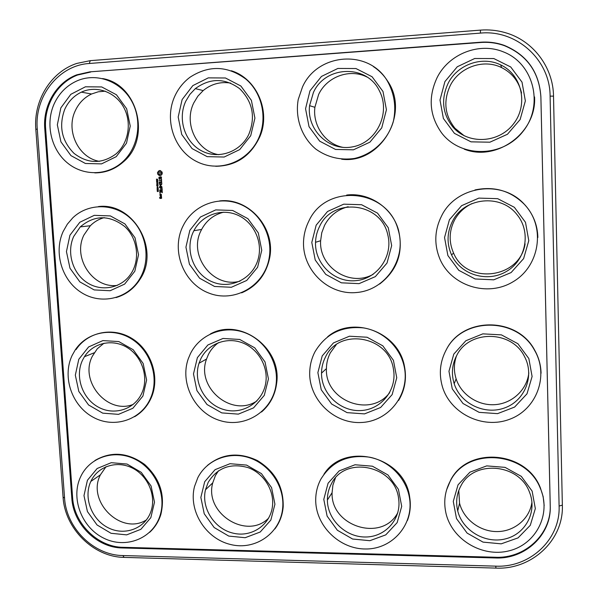 <?xml version="1.0" encoding="UTF-8"?>
<svg xmlns="http://www.w3.org/2000/svg" width="598" height="598" viewBox="0 0 598 598"><rect width="100%" height="100%" fill="white"/><g stroke="black" fill="none" stroke-linecap="round" stroke-linejoin="round"><path stroke-width="0.9" d="M35.828 129.362L63.074 497.11C64.816 528.572 93.505 557.089 124.122 557.388L495.944 568.1C531.659 569.931 563.839 540.196 562.352 505.146L553.516 96.136C553.225 66.991 532.796 40.268 505.086 32.606C497.058 30.304 488.85 29.474 480.456 30.117L90.291 60.652L76.843 63.41C50.905 71.82 33.331 100.628 35.828 129.362L37.278 129.056L64.562 497.992C66.214 528.041 93.624 555.273 122.852 555.549L495.742 566.142C529.85 567.876 560.528 539.471 559.1 506.043L550.1 96.121C550.123 59.71 516.366 29.451 480.388 33.107L89.281 63.485C58.597 65.249 34.228 96.689 37.278 129.056M480.65 42.219L89.85 71.857L76.738 74.84C56.347 82.464 42.809 105.569 44.76 128.577L71.805 498.104C73.218 524.162 97.018 547.783 122.336 547.962L495.503 557.964C525.059 559.407 551.513 534.776 550.25 505.893L540.884 96.712C539.149 71.977 526.995 54.889 504.413 45.441C496.759 42.697 488.843 41.621 480.65 42.219L480.762 42.48C488.932 41.882 496.841 42.959 504.48 45.702L504.413 45.441M531.936 502.096C529.843 518.638 514.557 531.495 497.282 531.577C480.015 531.786 463.585 519.363 459.556 503.187L458.778 490.465M268.696 518.062C246.772 540.39 204.075 513.204 212.746 482.87L215.392 475.627L218.472 470.805M146.473 519.871C121.454 535.995 86.351 501.468 100.404 474.842L105.996 466.732M464.227 135.798L454.988 128.264C444.688 115.317 443.111 101.077 450.257 85.536C459.309 67.2 483.61 58.522 501.595 67.596C512.135 72.941 518.78 81.41 521.553 93.004M528.826 372.846C527.07 389.634 512.374 403.396 495.249 404.637C478.123 405.982 461.222 394.777 456.117 378.84C453.688 371.096 453.822 363.42 456.513 355.825M397.857 512.553C382.414 542.618 330.582 526.524 332.084 492.715L332.899 485.165L335.403 478.064M525.089 243.857C519.894 278.825 466.507 285.089 453.568 253.044C448.724 241.951 449.053 230.948 454.562 220.027C458.554 212.739 464.332 207.267 471.904 203.604M117.343 285.373C92.922 288.812 72.365 257.865 83.892 235.096L90.328 225.738C94.275 221.776 98.909 219.077 104.239 217.635M99.455 161.355C78.6 158.014 65.586 130.962 75.198 110.899C78.749 103.155 84.206 97.519 91.569 93.991L98.274 91.786L105.293 91.18M240.06 281.142C213.18 288.812 187.712 255.421 201.182 230.327L201.616 229.453C206.489 220.453 213.815 214.697 223.577 212.2M256.916 400.937C231.904 417.972 195.696 387.624 206.534 359.047L208.373 354.539C210.817 349.688 214.226 345.711 218.599 342.594M133.309 404.353C107.595 414.945 79.071 381.262 92.369 356.206L97.242 348.828L104 343.2M343.095 147.392C325.402 144.021 312.545 125.722 314.884 107.296L318.644 94.439C326.986 76.611 349.935 68.217 367.12 77.09M218.935 154.703C196.892 151.541 183.332 123.629 193.797 102.878L197.833 96.203L203.163 90.59C211.288 83.974 220.453 81.478 230.649 83.085M373.182 274.295C350.129 287.496 318.809 267.284 320.633 240.732L321.754 232.801L324.572 225.311C329.722 215.661 337.586 209.464 348.163 206.729M389.657 392.669C370.521 418.413 324.684 400.593 326.426 368.607C326.478 362.993 327.786 357.716 330.35 352.775L336.218 344.74M540.884 96.712L540.876 96.869C539.149 72.179 527.01 55.128 504.48 45.702M89.85 71.857L480.762 42.48M90.664 72.044L77.576 75.019C57.214 82.636 43.699 105.689 45.642 128.66L72.605 497.551C74.01 523.564 97.78 547.14 123.053 547.32L495.585 557.246C525.081 558.682 551.483 534.089 550.22 505.265L540.876 96.869M461.073 485.546C474.169 459.563 519.363 463.585 529.507 492.251C537.467 511.537 525.679 534.029 505.452 538.88C485.329 544.083 462.531 530.62 457.732 510.931C455.586 501.961 456.7 493.5 461.073 485.546M208.171 482.384C217.186 467.793 230.417 462.845 247.864 467.546C263.299 472.951 274.138 489.642 272.531 505.557C270.834 524.685 251.661 537.856 232.996 533.132C214.271 528.752 201.107 507.994 205.48 489.777L208.171 482.384M91.075 480.927C98.057 466.276 116.774 460.243 132.188 467.957C147.669 475.492 156.332 495.204 151.107 510.931C145.62 528.311 125.012 536.294 108.373 527.855C91.614 519.699 83.219 497.521 90.844 481.412L91.075 480.927M448.126 83.331C457.388 64.539 482.28 55.629 500.713 64.92C522.218 74.877 528.595 105.128 513.346 124.1C498.538 143.393 468.055 144.694 452.978 127.12C442.423 113.859 440.808 99.268 448.126 83.331M456.872 355.152C469.437 329.707 511.724 330.186 524.483 356.52C534.829 375.477 525.164 400.451 504.981 407.791C484.956 415.498 460.475 403.77 454.188 383.714C451.146 373.795 452.043 364.272 456.872 355.152M331.344 483.924C344.956 454.936 395.375 465.655 398.627 498.844C401.669 518.69 385.56 537.026 365.587 536.997C345.637 537.318 327.368 519.572 327.383 500.025C327.36 494.277 328.683 488.91 331.344 483.924M452.559 221.125C464.078 197.527 500.668 193.416 516.881 214.48C531.36 231.65 526.233 259.771 506.827 271.215C487.669 283.048 460.617 274.916 451.557 254.935C446.594 243.58 446.923 232.316 452.559 221.125M73.711 236.449L80.267 226.889C94.484 214.884 109.292 214.757 124.69 226.5C137.57 238.183 140.388 259.554 131.022 273.66C121.566 288.243 101.503 292.19 87.046 282.6C72.493 273.189 66.408 252.244 73.711 236.449M64.689 109.449C68.307 101.525 73.868 95.755 81.373 92.144C96.256 85.133 115.182 91.786 123.614 107.177C132.188 122.485 128.57 143.483 115.713 154.142C101.72 164.136 87.824 163.882 74.017 153.365C61.721 140.896 58.611 126.26 64.689 109.449M193.438 231.605L193.887 230.716C201.705 215.355 220.849 208.126 236.853 214.772C252.909 221.267 262.634 240.486 258.53 257.618C253.948 278.025 231.291 289.828 212.604 281.979C193.782 274.534 184.408 249.964 193.438 231.605M200.898 358.628C208.067 344.014 226.081 336.838 241.839 342.594C257.641 348.215 268.27 365.864 265.826 382.414C263.157 402.252 242.556 415.281 223.697 409.518C204.755 404.121 192.833 381.771 199.022 363.24L200.898 358.628M82.502 360.235L84.43 356.722C93.206 342.676 112.768 338.446 127.471 347.7C142.257 356.774 148.865 377.413 141.965 392.819C134.789 409.451 114.083 416.014 98.184 407.036C82.173 398.313 74.78 376.351 82.502 360.235M313.412 92.511C325.349 65.309 367.172 64.053 379.536 91.158C390.943 113.015 376.501 142.571 352.813 146.809C329.266 151.743 306.58 130.05 309.57 105.682L313.412 92.511M185.776 101.204L189.902 94.364L195.337 88.616C210.04 77.89 224.788 77.89 239.581 88.631C252.677 101.645 255.75 116.894 248.798 134.386C240.284 152.281 218.068 159.793 201.451 150.763C184.707 141.988 177.382 118.912 185.776 101.204M319.549 226.507C332.727 196.884 381.053 202.229 387.758 234.7C393.379 256.071 377.353 278.87 355.922 280.649C334.551 282.899 314.668 263.935 315.527 242.295C315.714 236.733 317.052 231.471 319.549 226.507M325.521 356.931C339.036 327.338 388.992 335.904 393.439 369.213C397.326 389.761 381.15 409.847 360.616 410.564C340.12 411.671 321.246 393.521 321.522 373.13C321.575 367.381 322.905 361.984 325.521 356.931M94.925 460.49C111.325 451.049 127.897 452.372 144.656 464.467C160.032 478.527 165.429 495.196 160.855 514.489C158.664 521.568 154.919 527.518 149.635 532.332M207.431 465.408C222.292 453.501 238.953 451.894 257.424 460.572C274.983 471.306 283.579 486.667 283.198 506.663C282.503 515.013 279.744 522.435 274.901 528.931M76.043 349.613C87.779 331.793 113.015 326.598 132.068 338.535C151.227 350.271 160.04 376.8 151.586 396.982C147.968 405.534 142.324 412.104 134.647 416.701M210.309 333.983C240.314 317.232 282.196 348.066 276.635 383.363C275.117 395.009 270.087 404.554 261.535 412.007M323.884 474.334C344.5 441.055 404.711 456.379 409.682 497.125C410.99 505.243 410.235 513.032 407.417 520.507M446.549 489.994L450.675 480.059C467.569 446.28 526.255 450.675 540.36 487.826L543.141 496.549L544.173 505.542M327.584 336.816C353.022 315.079 398.56 332.099 404.45 366.26C406.842 378.579 404.891 389.986 398.582 400.481M445.689 350.862L446.34 349.651C462.486 316.716 517.053 316.379 534.657 350.136C538.746 357.372 540.876 365.086 541.063 373.279M98.386 206.572C133.07 201.989 160.346 249.261 140.179 279.049C134.281 288.4 126.23 294.582 116.019 297.587M160.66 197.168L161.55 197.28L161.609 198.207L159.868 198.439L159.659 197.37L160.062 197.198L159.995 198.125L160.578 198.095L160.66 197.168M160.114 195.8L161.311 195.74L161.512 196.675L161.206 196.989L160.114 195.8M219.616 200.928C249 197.25 276.276 228.66 269.504 258.642C265.796 275.095 256.497 286.502 241.607 292.856M160.1 193.804L160.07 193.281L160.1 193.804M157.551 191.607L158.313 191.442L158.261 190.814L157.678 190.829L157.693 191.457L157.102 190.874L157.349 191.323M157.588 190.441L158.276 190.284L158.231 189.618L157.453 190.299L157.08 189.633L157.588 190.441M157.139 189.245L158.253 188.848L157.58 188.43L157.169 189.073M157.065 188.093L158.186 187.697L157.506 187.279L157.095 187.922M161.43 195.299L160.1 195.516L159.89 194.447L161.221 194.223L161.43 195.299M162.2 190.837L162.312 192.72L162.065 191.158L161.176 191.203L161.109 192.466L160.877 191.211L159.987 191.255L159.935 192.84L159.816 190.949L162.2 190.837L159.816 190.949M159.763 189.962L162.297 189.992L159.621 190.127M161.991 187.458L162.103 189.349L161.864 187.787L160.967 187.832L160.899 189.095L160.668 187.847L159.472 187.742L161.991 187.458L159.621 187.578M157.304 186.479L157.334 187.025L157.438 186.479M157.902 185.985L158.007 185.343L157.894 185.814L156.803 185.866L158.044 185.978M156.736 184.722L156.788 185.544L156.885 184.887L157.962 184.662L156.736 184.722L157.962 184.662M157.424 184.431L157.894 183.579L156.669 183.646L157.192 184.199M157.072 182.764L157.244 183.302L157.207 182.756M156.579 182.263L157.82 182.412L156.811 182.308L157.76 181.426L156.534 181.486L157.64 181.59L156.579 182.263L157.64 181.59M157.222 181.187L157.693 180.342L156.467 180.409L157.394 181.187L156.93 180.559M159.412 186.785L161.385 186.524L159.935 185.627L161.438 184.595L160.107 185.627L161.557 186.516L159.412 186.785L161.953 186.815L160.376 185.604L161.789 184.251L159.419 184.371L161.789 184.251M161.266 184.595L159.419 184.371M159.255 181.919L161.639 181.799L161.759 183.683L161.512 182.121L160.623 182.166L160.548 183.429L160.324 182.181L159.427 182.226L159.374 183.81L159.12 182.084M159.165 180.245L161.385 180.125L161.475 179.176L161.617 181.373L161.408 180.439L159.016 180.409M156.646 180.08L157.192 179.318L157.424 180.02L157.678 179.549L157.289 179.079L156.758 179.923L156.452 179.116L156.624 179.878M159.845 178.675L160.331 176.859L161.109 176.821L161.52 177.471L161.281 178.78L161.228 177.561L160.563 177.165L160.077 178.981L159.292 179.019L158.851 177.658L159.322 176.993L159.18 178.279L160.017 178.675L159.442 178.697M161.191 171.559L162.118 172.052L162.23 173.883L160.922 175.446L159.195 175.535L157.708 174.123L157.588 172.299L159.315 170.587L160.623 170.639L161.191 171.559M102.572 78.562C137.959 84.288 151.369 138.736 123.39 161.856C115.07 169.227 105.532 172.904 94.768 172.882M231.321 70.758C256.692 78.458 270.894 111.161 259.943 136.471C250.868 156.011 236.135 165.945 215.729 166.289M346.661 195.053C369.018 192.205 392.101 207.528 398.403 229.677C403.732 252.094 397.468 270.221 379.603 284.065M474.954 189.955C494.583 185.858 511.335 190.941 525.231 205.226C533.311 214.473 537.527 225.222 537.864 237.466M373.346 66.55C379.072 70.34 383.811 75.154 387.564 81.007C410.497 113.994 380.096 164.368 341.645 159.21M534.56 96.921C536.81 132.838 496.475 162.036 464.242 149.171M458.038 484.843L469.946 472.158L486.72 465.887L505.071 467.367L521.314 476.367L532.13 491.115L535.33 508.614L530.284 525.321L518.07 537.879L501.199 543.844L483.027 542.117L467.113 533.102L456.513 518.601L453.269 501.401L458.038 484.843M204.703 481.711L215.086 469.662L230.028 463.704L246.585 465.095L261.438 473.631L271.574 487.617L274.931 504.219L270.842 520.081L260.197 532.026L245.165 537.707L228.757 536.085L214.181 527.541L204.239 513.772L200.853 497.439L204.703 481.711M87.428 480.261L97.145 468.503L111.265 462.688L127.023 464.048L141.263 472.36L151.085 485.995L154.501 502.193L150.831 517.666L140.874 529.312L126.664 534.866L111.041 533.296L97.055 524.969L87.42 511.537L83.982 495.607L87.428 480.261M444.927 81.582L457.283 66.752L474.722 58.499L493.821 58.552L510.729 66.983L522.009 82.135L525.358 100.935L520.125 119.563L507.433 134.281L489.889 142.197L470.992 141.846L454.435 133.369L443.395 118.471L439.993 100.023L444.927 81.582M453.785 354.113L465.842 340.748L482.833 333.856L501.423 334.88L517.883 343.708L528.856 358.583L532.1 376.501L526.995 393.82L514.624 407.066L497.536 413.644L479.125 412.351L463.002 403.508L452.26 388.872L448.963 371.268L453.785 354.113M328.078 483.236L339.193 470.873L355.01 464.766L372.427 466.201L387.953 474.962L398.418 489.314L401.699 506.357L397.154 522.63L385.762 534.874L369.848 540.697L352.596 539.022L337.369 530.254L327.113 516.119L323.787 499.367L328.078 483.236M449.419 219.743L461.626 205.667L478.834 198.11L497.678 198.663L514.355 207.297L525.485 222.314L528.782 240.665L523.609 258.62L511.081 272.583L493.761 279.819L475.118 278.974L458.778 270.311L447.887 255.54L444.546 237.526L449.419 219.743M69.936 235.208L79.833 222.254L94.252 215.347L110.368 215.915L124.937 223.921L135.013 237.787L138.534 254.703L134.812 271.245L124.653 284.095L110.137 290.733L94.17 289.918L79.863 281.89L69.988 268.233L66.445 251.601L69.936 235.208M60.839 107.894L70.841 94.305L85.417 86.8L101.705 86.942L116.453 94.776L126.656 108.761L130.229 126.066L126.484 143.176L116.229 156.661L101.555 163.882L85.409 163.486L70.938 155.615L60.936 141.846L57.333 124.84L60.839 107.894M189.85 230.32L200.45 217.014L215.729 209.898L232.674 210.466L247.901 218.674L258.299 232.899L261.76 250.27L257.603 267.261L246.72 280.455L231.351 287.279L214.555 286.464L199.62 278.234L189.431 264.226L185.933 247.153L189.85 230.32M197.37 357.656L207.865 344.986L222.972 338.468L239.723 339.455L254.763 347.834L265.026 361.94L268.435 378.923L264.309 395.33L253.545 407.888L238.348 414.13L221.746 412.897L206.998 404.502L196.929 390.614L193.49 373.922L197.37 357.656M78.794 359.286L88.601 346.952L102.871 340.598L118.8 341.57L133.204 349.74L143.154 363.487L146.615 380.036L142.922 396.033L132.868 408.27L118.509 414.354L102.714 413.151L88.571 404.966L78.816 391.428L75.326 375.148L78.794 359.286M309.966 90.829L321.47 76.432L337.87 68.449L355.952 68.531L372.091 76.753L382.989 91.494L386.428 109.77L381.733 127.867L369.93 142.145L353.418 149.821L335.515 149.448L319.706 141.188L309.031 126.679L305.556 108.739L309.966 90.829M182.121 99.582L192.84 85.604L208.291 77.867L225.446 77.987L240.859 86.007L251.392 100.359L254.912 118.135L250.712 135.724L239.716 149.597L224.16 157.035L207.17 156.654L192.055 148.588L181.725 134.46L178.182 117.006L182.121 99.582M316.163 225.177L327.54 211.49L343.738 204.165L361.596 204.725L377.525 213.135L388.274 227.748L391.66 245.599L387.018 263.053L375.35 276.627L359.047 283.646L341.361 282.824L325.753 274.377L315.221 259.995L311.797 242.467L316.163 225.177M322.202 355.93L333.445 342.923L349.449 336.218L367.082 337.227L382.81 345.823L393.417 360.302L396.751 377.742L392.153 394.598L380.627 407.485L364.518 413.891L347.049 412.635L331.636 404.016L321.246 389.769L317.874 372.629L322.202 355.93M80.827 476.359L80.88 476.247C90.006 457.149 114.353 449.12 134.617 459.017C154.972 468.683 166.655 494.337 160.197 515.087C153.29 538.492 125.797 549.383 103.663 538.125C81.365 527.279 70.355 497.626 80.827 476.359M197.811 477.712C206.878 459.72 229.355 450.922 249.605 457.889C269.885 464.721 284.416 486.346 282.742 507.261C281 532.982 255.368 550.855 230.484 544.486C205.518 538.589 188.198 510.647 194.514 486.51L197.811 477.712M72.111 355.459L75.236 349.92C86.987 332.069 112.26 326.867 131.343 338.827C150.532 350.585 159.367 377.166 150.898 397.378C141.861 419.781 114.435 428.968 93.258 417.292C71.924 405.96 61.923 376.867 72.111 355.459M190.403 353.724C199.687 334.693 222.987 325.103 243.678 332.271C264.413 339.275 278.765 362.007 276.156 383.744C273.293 410.579 245.658 428.489 220.408 420.686C195.038 413.405 179.407 383.139 188.355 358.568L190.403 353.724M320.879 479.133C331.808 461.477 348.141 454.181 369.87 457.238C389.597 461.222 406.206 478.161 409.443 497.723C414.115 524.282 392.639 549.128 365.946 548.986C339.298 549.353 315.131 525.321 315.714 499.3C315.834 492.109 317.56 485.389 320.879 479.133M450.511 480.628C467.434 446.788 526.24 451.206 540.368 488.424C551.618 514.086 535.987 544.479 508.928 550.863C482.033 557.74 451.759 539.359 445.929 513.032C443.424 501.565 444.949 490.764 450.511 480.628M314.914 351.901C325.701 333.804 341.884 325.805 363.472 327.906C383.139 331 400.114 347.079 404.196 366.626C410.258 394.187 388.67 421.65 361.102 422.502C333.594 423.922 308.561 399.09 309.719 371.799C309.981 364.75 311.708 358.12 314.914 351.901M446.168 349.98C462.344 316.992 517.008 316.648 534.649 350.473C549.338 375.611 536.63 409.578 509.496 419.318C482.601 429.588 449.928 413.285 442.273 386.256C438.768 373.623 440.061 361.536 446.168 349.98M63.171 231.456L67.365 224.138L72.799 217.821C88.153 202.999 113.859 202.999 130.349 218.225C146.966 233.295 150.98 260.653 139.461 279.236C127.426 299.142 100.741 305.017 81.365 292.549C61.848 280.335 53.506 252.498 63.171 231.456M160.698 197.318L160.578 198.095M159.965 197.198L160.04 198.431L161.475 198.364M160.309 196.107L160.735 196.084M160.907 196.077L161.191 196.57M182.794 226.478L184.296 223.592C195.03 204.434 219.451 195.703 239.962 204.165C260.534 212.454 273.383 236.629 269.01 258.799C263.942 286.39 233.982 303.089 208.919 293.095C183.676 283.661 170.804 250.973 182.794 226.478M157.894 191.45L158.373 191.323L157.812 191.45L158.036 190.702M157.7 189.327L157.311 189.237M157.147 188.729L157.693 188.43M157.625 188.168L157.237 188.086M157.999 187.869L157.065 187.884L157.625 187.279M160.197 194.275L160.114 195.359L161.296 195.464M159.853 191.106L159.778 192.683M162.065 191.158L162.394 192.623M160.952 192.309L160.877 191.211M162.133 189.843L159.935 189.955M161.864 187.787L162.185 189.252M160.742 188.938L160.668 187.847M156.99 186.03L157.894 185.814M156.848 183.81L157.894 183.586M157.558 184.274L157.132 183.795M156.811 182.308L157.812 182.255M156.713 181.643L157.76 181.426M156.646 180.574L157.693 180.349M161.647 181.799L159.427 181.912M159.292 182.076L159.218 183.653M161.512 182.121L161.834 183.586M160.391 183.272L160.324 182.181M161.572 179.265L161.557 180.125L159.337 180.237M161.453 181.216L161.408 180.439M161.116 176.829L160.503 176.859L160.017 178.675M160.967 177.143L161.236 178.795M159.3 177.06L158.851 177.658M159.023 177.658L158.896 178.391M159.068 178.383L159.457 179.011M159.898 170.527L159.315 170.587M159.487 170.587L158.896 170.736M159.068 170.736L158.732 171.26M158.911 171.26L158.448 171.708M158.62 171.708L158.059 172.06M158.238 172.06L157.588 172.299M157.767 172.299L157.498 172.755M157.67 172.755L157.491 173.218M157.663 173.218L157.879 174.123L160.107 175.655M54.007 104.216C59.06 93.109 66.939 85.237 77.65 80.603C96.996 72.493 120.871 81.425 131.687 101.129C142.645 120.744 138.534 147.497 122.642 161.834C107.124 176.036 83.032 176.208 67.043 162.611C50.98 149.111 45.299 123.898 54.007 104.216M174.975 95.822C178.525 88.265 183.579 82.038 190.142 77.142C209.053 65.003 227.629 65.66 245.89 79.123C261.692 92.496 267.388 116.812 259.42 136.404C249.516 161.393 219.817 173.151 197.086 161.759C174.175 150.763 163.71 119.712 174.975 95.822M308.792 221.23C325.604 183.16 387.564 188.318 398.133 229.781C407.111 258.5 385.71 290.217 356.662 292.504C327.711 295.494 301.205 268.98 303.649 239.791C304.143 233.265 305.862 227.076 308.792 221.23M441.698 215.699C456.446 185.343 503.112 178.981 525.208 205.286C545.81 227.748 539.471 266.334 513.166 281.695C487.221 297.617 450.743 285.754 439.635 258.373C433.939 243.939 434.626 229.714 441.698 215.699M302.491 86.972C317.344 53.117 368.503 48.774 387.272 80.827C394.478 93.617 396.467 107.281 393.26 121.828C387.676 140.276 372.472 154.463 354.352 158.47C340.217 160.428 327.375 157.304 315.826 149.104C301.736 137.331 294.911 118.127 298.23 99.485L302.491 86.972M437.101 77.628C448.769 53.932 479.417 41.77 503.523 51.944C533.939 63.62 544.083 105.427 523.048 131.358C502.694 157.767 460.557 158.119 441.571 132.853C429.454 115.728 427.966 97.325 437.101 77.628M160.832 197.475L161.445 197.445L161.482 198.05L160.832 197.475L161.311 198.058M158.171 190.941L158.201 191.33M158.223 188.684L157.655 188.602M157.73 189.147L158.238 189.02L157.244 189.118L157.222 188.676L158.074 189.02M158.149 187.533L157.595 187.451M157.648 187.996L158.171 187.869M160.189 194.589L161.266 194.537L161.131 195.157L161.094 194.544L160.189 194.589L160.227 195.195L161.131 195.157M159.83 171.82L160.869 172.149L161.281 173.024L160.982 173.943L159.987 174.362L161.041 173.525L160.982 172.538L159.83 171.82L159.008 172.239L158.836 173.644L159.987 174.362M157.072 187.585L158.022 187.839M157.902 183.758L157.723 184.199M157.274 183.788L157.767 183.765M157.708 180.521L157.521 180.962M157.072 180.551L157.566 180.521M63.074 497.11L64.562 497.992M90.291 60.652L89.281 63.485M124.122 557.388L122.852 555.549M480.456 30.117L480.388 33.107M553.516 96.136L550.1 96.121M562.352 505.146L559.1 506.043M495.944 568.1L495.742 566.142M44.76 128.577L45.642 128.66M71.805 498.104L72.605 497.551M122.336 547.962L123.053 547.32M495.503 557.964L495.585 557.246M550.25 505.893L550.22 505.265M77.576 75.019L76.738 74.84M457.732 510.931L459.556 503.187M205.48 489.777L212.746 482.87M90.844 481.412L100.404 474.842M500.713 64.92L501.595 67.596M452.978 127.12L454.988 128.264M454.188 383.714L456.117 378.84M327.383 500.025L332.084 492.715M451.557 254.935L453.568 253.044M80.267 226.889L90.328 225.738M81.373 92.144L91.569 93.991M193.887 230.716L201.616 229.453M199.022 363.24L206.534 359.047M84.43 356.722L94.26 352.768M309.57 105.682L314.884 107.296M195.337 88.616L203.163 90.59M315.527 242.295L320.633 240.732M321.522 373.13L326.426 368.607M160.197 515.087L160.855 514.489M282.742 507.261L283.198 506.663M150.898 397.378L151.586 396.982M276.156 383.744L276.635 383.363M409.443 497.723L409.682 497.125M540.368 488.424L540.36 487.826M139.461 279.236L140.179 279.049M269.01 258.799L269.504 258.642M122.642 161.834L123.39 161.856M259.42 136.404L259.943 136.471"/></g></svg>
